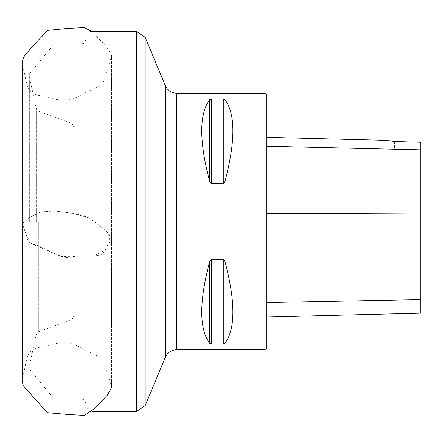 <?xml version="1.0" encoding="UTF-8"?>
<svg xmlns="http://www.w3.org/2000/svg" width="443" height="443" viewBox="0 0 443 443"><rect width="100%" height="100%" fill="white"/><g stroke="black" fill="none" stroke-linecap="round" stroke-linejoin="round"><path stroke-width="0.33" stroke-dasharray="2.21 1.66" d="M29.664 221.472L29.664 73.505L29.664 221.472M264.947 349.699L264.947 93.251M211.372 259.532L209.611 261.647C199.129 301.683 199.129 328.883 209.611 343.242L211.372 343.918L223.272 343.918L225.033 343.242C235.515 328.883 235.515 301.683 225.033 261.647L223.272 259.532L211.372 259.532L211.372 343.918M211.372 99.027L209.611 99.708C199.129 114.067 199.129 141.262 209.611 181.298L211.372 183.419L223.272 183.419L225.033 181.298C235.515 141.262 235.515 114.067 225.033 99.708L223.272 99.027L211.372 99.027L211.372 183.419M145.177 37.273L145.177 405.672M136.721 31.636L136.721 411.309M89.912 221.472L89.912 31.636L89.912 221.472M85.842 221.472L85.842 407.239L85.842 221.472M73.865 221.472L73.865 315.859L73.865 221.472M394.597 141.522L394.597 148.2L394.597 141.522L419.831 142.087L419.831 148.2L419.831 142.087L420.85 142.269L420.85 313.146M389.331 140.691L386.733 140.342L394.597 148.2L419.831 148.2L420.85 149.219M266.165 146.212L266.165 302.586L266.165 146.212L420.85 149.861M266.165 348.475L266.165 94.47M266.165 302.586L266.165 317.033L266.165 302.586L420.85 299.612M22.15 223.35L22.388 223.643L28.856 217.895L40.313 212.047L54.29 210.951L72.065 213.144L88.683 217.784L99.93 225.78L110.002 234.707L108.989 243.102L104.814 250.417L93.75 255.827L61.278 256.503L30.761 243.373L25.772 233.666L22.388 223.643L22.388 377.862L22.388 65.082L22.388 223.643L25.772 233.66C27.527 237.083 26.702 242.41 32.843 244.06C43.713 246.801 54.478 255.412 66.705 257.616C78.239 254.93 90.294 257.217 100.722 254.952C106.348 250.522 106.204 246.707 108.989 243.102L111.509 238.439L105.074 229.612L95.361 222.386L83.821 215.381L68.189 212.673L52.23 210.702L40.152 212.136L29.869 217.386L22.15 223.338M52.911 221.472L52.911 397.615L52.911 221.472M176.619 349.699L176.619 93.251M165.344 85.732L165.344 357.213M56.051 221.472L56.051 399.099L56.051 221.472M81.772 221.472L81.772 399.099L81.772 221.472M71.113 221.472L71.113 319.713L71.113 221.472M38.74 221.472L38.74 331.657L38.74 221.472M36.26 221.472L36.26 108.391L36.26 221.472M420.85 212.972L266.165 213.587M225.033 261.647L225.033 343.242M223.272 259.532L223.272 343.918M209.611 261.647L209.611 343.242M209.611 99.708L209.611 181.298M223.272 99.027L223.272 183.419M225.033 99.708L225.033 181.298M85.842 403.169C83.871 397.576 82.941 399.874 81.772 399.099L56.051 399.099L52.911 397.615L29.664 369.44M85.842 39.776C83.871 45.374 82.941 43.071 81.772 43.846L56.051 43.846L52.911 45.33L29.664 73.505M92.26 411.309L89.912 411.309L85.842 407.239M85.842 35.706L89.912 31.636M29.664 78.228L36.26 108.391L38.74 111.293L71.113 123.232C71.567 122.517 72.486 123.802 73.865 127.086M29.664 364.722L36.26 334.554L38.74 331.657L71.113 319.713C71.567 320.427 72.486 319.143 73.865 315.859M22.15 373.266L22.15 381.141L22.388 377.862C25.877 367.358 25.373 356.427 31.093 351.122C32.932 349.35 35.108 348.248 37.611 347.816C49.854 345.374 60.342 341.293 68.848 343.126C72.846 343.829 76.722 345.352 80.471 347.694L99.459 357.13C103.313 359.976 105.6 363.891 106.32 368.875L111.509 387.354L111.486 55.214L107.14 47.6L92.266 31.636M22.15 65.077L22.15 78.976M22.15 98.889L22.15 116.299M22.15 180.39L22.15 217.795M22.15 61.815L22.388 65.082C25.877 75.592 25.373 86.518 31.093 91.823C32.932 93.595 35.108 94.697 37.611 95.129C49.854 97.571 60.342 101.652 68.848 99.819C72.846 99.116 76.722 97.593 80.471 95.251L99.459 85.82C103.313 82.968 105.6 79.053 106.32 74.075L111.509 55.591L111.509 270.955M111.509 325.278L111.509 379.861M22.15 276.582L22.15 318.882"/><path stroke-width="0.66" d="M264.947 221.472L264.947 349.699L176.619 349.699L176.619 93.251L264.947 93.251L264.947 221.472M223.272 259.532L225.033 261.647C235.515 301.683 235.515 328.883 225.033 343.242L223.272 343.918L211.372 343.918L209.611 343.242C199.129 328.883 199.129 301.683 209.611 261.647L211.372 259.532L223.272 259.532L223.272 343.918M211.372 183.419L209.611 181.298C199.129 141.262 199.129 114.067 209.611 99.708L211.372 99.027L223.272 99.027L225.033 99.708C235.515 114.067 235.515 141.262 225.033 181.298L223.272 183.419L211.372 183.419L211.372 99.027M145.177 37.273L165.344 85.732L165.344 357.213L145.177 405.672L145.177 37.273L136.721 31.636L89.912 31.636M145.177 405.672L136.721 411.309L136.721 31.636M266.165 317.033L420.85 313.146L420.85 142.269L394.597 141.522L389.331 140.691M394.597 141.522C384.734 139.999 384.734 139.999 394.597 141.522M264.947 93.251L266.165 94.47L266.165 348.475L264.947 349.699M420.85 149.861L266.165 146.212M420.85 212.972L266.165 213.587M420.85 299.612L266.165 302.586M225.033 181.298L225.033 99.708M223.272 183.419L223.272 99.027M209.611 181.298L209.611 99.708M209.611 343.242L209.611 261.647M211.372 343.918L211.372 259.532M225.033 343.242L225.033 261.647M22.15 217.795L22.15 223.35M136.721 411.309L92.26 411.309M165.344 357.213C167.592 352.44 171.347 349.937 176.619 349.699M165.344 85.732C167.592 90.505 171.347 93.008 176.619 93.251M386.733 140.342L266.165 137.313M92.266 31.636L84.253 27.61L67.917 28.396L47.877 30.357L38.342 40.147L24.598 55.325L22.15 61.782L22.15 65.077M22.15 78.976L22.15 98.889M22.15 116.299L22.15 180.39M111.509 270.955L111.509 325.278M111.509 379.861L111.503 387.547L107.483 394.984L95.367 407.931L84.475 415.39L69.485 414.609L48.342 412.782L44.167 409.199L23.252 385.692L22.15 381.141L22.15 61.804M22.15 223.338L22.15 276.582M22.15 318.882L22.15 373.266"/></g></svg>
